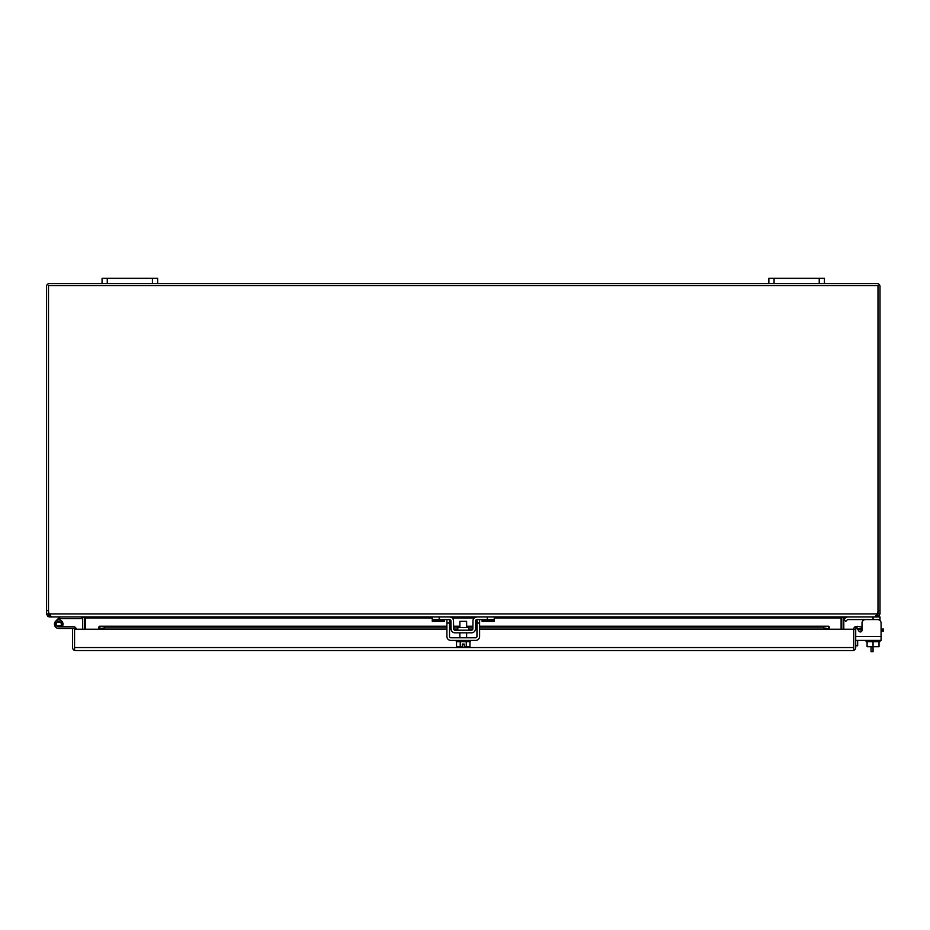 <?xml version="1.0" encoding="UTF-8"?>
<svg xmlns="http://www.w3.org/2000/svg" width="930" height="930" viewBox="0 0 930 930"><rect width="100%" height="100%" fill="white"/><g stroke="black" fill="none" stroke-linecap="round" stroke-linejoin="round"><path stroke-width="1.4" d="M107.276 278.337L102.068 278.337L102.068 283.534L107.276 283.534L107.276 278.337L152.427 278.337L152.427 283.534L107.276 283.534M152.427 283.534L157.635 283.534L157.635 278.337L152.427 278.337M882.686 631.028L882.686 629.087L883.5 629.087L883.5 631.028L881.082 631.028M857.088 628.285A1.662 1.662 0 0 1 857.204 628.448L858.948 631.156A1.662 1.662 0 0 0 861.831 631.028L860.576 631.028A2.918 2.918 0 0 0 859.146 631.412A1.662 1.662 0 0 0 861.831 631.028A1.662 1.662 0 0 1 860.355 631.923A1.662 1.662 0 0 0 862.017 630.249L862.017 623.042A3.476 3.476 0 0 1 865.493 619.578M858.948 631.156A1.662 1.662 0 0 0 862.017 630.249L862.017 623.042L862.017 629.087L860.576 629.087A4.859 4.859 0 0 0 858.065 629.784M855.716 645.757L857.658 645.757L857.658 640.421M882.686 629.087L881.082 629.087M74.563 647.617L74.563 628.459L72.563 628.459L72.563 647.547A2.999 2.999 0 0 0 74.563 650.384L74.563 629.238L446.888 629.238M74.563 650.384L75.562 650.547L74.563 650.384L74.563 647.547L853.717 647.547L853.717 650.384L852.717 650.547L853.717 650.384L853.717 629.238L853.717 647.617M853.717 650.384A2.999 2.999 0 0 0 855.716 647.547L855.716 629.238L829.409 629.238L829.409 626.948L828.421 626.285L829.409 626.948M446.888 629.087L104.66 629.087L99.859 628.262L99.859 626.285L98.871 626.948L98.871 628.471L98.871 626.948L99.859 626.285L104.66 627.122L446.888 627.122M853.717 629.238A2.999 2.999 0 0 1 854.786 626.948L857.239 626.285L861.959 627.122L861.61 629.087L856.077 628.471A1 1 0 0 0 855.716 629.238M75.562 650.547L852.717 650.547M98.871 628.471L99.859 628.262L98.871 629.238M823.62 627.122L823.62 629.087L829.409 628.471L828.421 628.262L828.421 626.285L823.62 627.122L479.613 627.122M449.527 627.122L450.992 627.122M453.631 627.122L459.862 627.122M466.639 627.122L472.87 627.122M475.509 627.122L476.962 627.122M854.786 626.948L856.077 628.471M857.239 626.285L856.89 628.262M104.66 629.087L104.66 627.122M823.62 629.087L479.613 629.087M476.962 629.087L475.463 629.087M472.812 629.087L468.662 629.087M457.827 629.087L453.689 629.087M451.038 629.087L449.527 629.087M76.225 629.238A2.476 2.476 0 0 0 73.761 626.797L58.73 626.797A2.604 2.604 0 0 1 56.126 624.193A2.604 2.604 0 0 1 58.73 621.589A2.604 2.604 0 0 1 61.031 625.402L62.508 626.181A4.266 4.266 0 0 0 58.73 619.915A4.266 4.266 0 0 0 54.452 624.193A4.266 4.266 0 0 0 58.73 628.459L72.563 628.459M62.996 628.459L58.73 628.459A4.266 4.266 0 0 1 55.707 621.17L58.73 618.148L59.904 619.334L60.392 618.834A0.802 0.802 0 0 1 60.962 618.601L81.398 618.601L81.398 616.939M48.5 286.533L48.5 610.65A6.94 6.94 0 0 0 49.325 613.928L51.417 616.939L875.072 616.939L877.176 613.928A6.94 6.94 0 0 0 878.001 610.65L878.001 285.533L48.5 285.533L48.5 610.65L46.5 610.65L46.5 286.533A2.999 2.999 0 0 1 49.499 283.534L102.068 283.534M843.161 616.939L841.104 617.938L494.237 617.938M84.7 629.238L84.7 617.938A2.999 2.999 0 0 0 84.618 617.241L85.397 617.66L85.397 629.238M85.397 617.66L83.34 616.939M841.104 629.238L841.104 617.938M824.433 283.534L824.433 278.337L819.225 278.337L819.225 283.534L877.002 283.534A2.999 2.999 0 0 1 880.001 286.533L880.001 610.65L878.001 610.65L878.001 286.533M157.635 283.534L774.074 283.534L774.074 278.337L768.866 278.337L768.866 283.534M82.7 629.238L82.7 617.938A1 1 0 0 0 82.665 617.66L81.701 616.939L49.499 616.939L47.883 616.462L46.5 613.928L46.5 610.65M46.5 613.928L48.5 613.928L48.5 610.65M878.001 610.65L878.001 613.928L880.001 613.928L880.001 610.65M49.499 616.939L49.499 614.928L48.5 613.928M878.001 613.928L877.536 614.777L878.618 616.462L880.001 613.928M876.851 614.928L877.536 614.777M878.618 616.462L877.002 616.939L877.002 614.928M876.932 614.695L877.176 613.928L49.325 613.928L49.499 614.928M843.801 629.238L843.801 617.938A1 1 0 0 1 843.836 617.66L844.8 616.939L880.001 616.939L880.001 620.519M841.883 617.241A2.999 2.999 0 0 0 841.801 617.938L841.801 629.238M82.665 617.66L84.397 617.148M842.092 617.148L843.836 617.66M61.915 625.995L55.533 625.995L55.533 622.391L58.73 621.589L61.915 622.391L61.915 625.995L58.73 626.797A2.604 2.604 0 0 1 56.846 625.995A2.604 2.604 0 0 0 58.73 626.797A2.604 2.604 0 0 1 56.846 625.995A2.604 2.604 0 0 0 58.73 626.797A2.604 2.604 0 0 1 56.846 625.995A2.604 2.604 0 0 0 58.73 626.797A2.604 2.604 0 0 1 56.846 625.995A2.604 2.604 0 0 0 58.73 626.797A2.604 2.604 0 0 1 56.846 625.995A2.604 2.604 0 0 0 58.73 626.797A2.604 2.604 0 0 1 56.846 625.995A2.604 2.604 0 0 0 58.73 626.797A2.604 2.604 0 0 1 56.846 625.995A2.604 2.604 0 0 0 58.73 626.797A2.604 2.604 0 0 1 56.846 625.995M55.533 622.391L61.915 622.391M819.225 278.337L774.074 278.337M819.225 283.534L774.074 283.534M58.73 618.148L59.218 617.66A2.476 2.476 0 0 1 60.962 616.939M59.276 619.961L59.904 619.334M59.985 620.112A4.266 4.266 0 0 1 62.112 626.797M468.662 630.191L468.662 627.541L457.827 627.541L457.827 630.191M451.352 617.369L449.55 616.939A3.976 3.976 0 0 1 453.526 620.833L453.666 628.878A1.337 1.337 0 0 0 455.002 630.191L471.498 630.191A1.337 1.337 0 0 0 472.835 628.878L472.975 620.833A3.976 3.976 0 0 1 476.95 616.939L494.237 616.939L494.237 621.368L482.089 621.368L482.089 619.578M449.55 616.939L432.264 616.939L432.264 619.578L449.55 619.578A1.337 1.337 0 0 1 450.887 620.88L451.027 628.924A3.976 3.976 0 0 0 455.002 632.83L471.498 632.83A3.976 3.976 0 0 0 475.474 628.924L475.614 620.88A1.337 1.337 0 0 1 476.95 619.578L494.237 619.578M476.95 616.939L475.149 617.369M475.614 620.88L476.95 619.578L476.962 636.446A1.337 1.337 0 0 1 475.637 637.782L450.864 637.782A1.337 1.337 0 0 1 449.527 636.446L449.527 619.578L450.887 620.88M475.149 630.424L475.474 628.924M451.027 628.924L451.352 630.424M444.401 619.578L444.401 621.368L432.264 621.368L432.264 619.578M847.149 619.961A1.337 1.337 0 0 1 848.102 619.578A1.337 1.337 0 0 0 847.149 619.961A1.337 1.337 0 0 1 848.102 619.578A1.337 1.337 0 0 0 847.149 619.961A1.337 1.337 0 0 1 848.102 619.578A1.337 1.337 0 0 0 847.149 619.961L845.754 621.368L843.882 619.496L845.289 618.101A3.976 3.976 0 0 1 848.102 616.939M848.102 619.578L880.001 619.578M843.882 619.496L845.289 618.101M873.049 641.677L873.049 651.663L871.05 651.663L871.05 646.699M466.639 627.541L466.639 621.333L459.862 621.333L459.862 627.541M466.279 641.677L466.279 646.699L469.941 646.699L469.941 641.677M456.549 641.677L456.549 646.699L460.222 646.699L460.222 641.677M466.279 646.699L464.198 646.699L464.198 644.06L462.303 644.06L462.303 646.699L460.222 646.699M456.305 640.421L456.305 641.677L470.196 641.677L470.196 640.421M479.613 619.578L479.613 636.446A3.976 3.976 0 0 1 475.637 640.421L450.864 640.421A3.976 3.976 0 0 1 446.888 636.446L446.888 619.578M867.086 641.677L867.086 646.699L879.024 646.699L879.024 641.677M880.001 640.421L880.001 641.677L866.109 641.677L866.109 640.421M877.606 619.578A3.476 3.476 0 0 1 881.082 623.042L881.082 640.421L855.716 640.421M862.017 629.087L862.017 623.042M859.146 631.412A1.662 1.662 0 0 0 861.831 631.028M99.859 626.285L446.888 626.285M449.527 626.285L450.98 626.285M453.619 626.285L459.862 626.285M466.639 626.285L472.882 626.285M475.521 626.285L476.962 626.285M479.613 626.285L828.421 626.285M449.527 629.238L451.05 629.238M453.724 629.238L457.827 629.238M468.662 629.238L472.777 629.238M475.451 629.238L476.962 629.238M479.613 629.238L829.409 629.238M474.312 617.938L452.189 617.938M432.264 617.938L85.397 617.938M47.883 616.462L48.965 614.777M487.285 616.939L487.285 619.578M439.204 616.939L439.204 619.578M482.089 619.961L494.237 619.961M444.401 619.961L432.264 619.961M873.049 616.939L873.049 619.578M449.527 623.042L446.888 623.042M479.613 623.042L476.962 623.042M881.082 636.446L855.716 636.446M828.618 626.239L479.613 626.239M476.962 626.239L475.521 626.239M472.882 626.239L466.639 626.239M459.862 626.239L453.619 626.239M450.98 626.239L449.527 626.239M446.888 626.239L99.661 626.239M459.862 637.782L459.862 632.83M466.639 637.782L466.639 632.83"/></g></svg>
